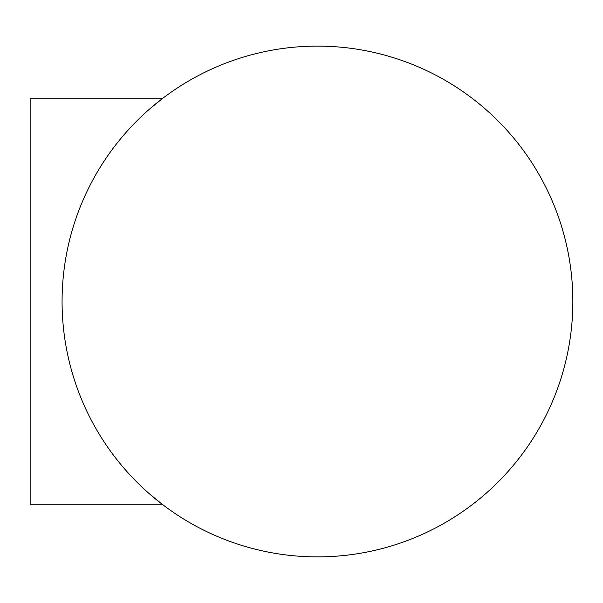 <?xml version="1.0" encoding="UTF-8"?>
<svg xmlns="http://www.w3.org/2000/svg" width="603" height="603" viewBox="0 0 603 603"><rect width="100%" height="100%" fill="white"/><g stroke="black" fill="none" stroke-linecap="round" stroke-linejoin="round"><path stroke-width="0.9" d="M162.124 504.214L149.68 494.038L162.124 504.214L149.68 494.038L162.124 504.214L30.15 504.214L30.15 98.786L162.124 98.786L149.68 108.962L162.124 98.786M62.071 301.5A255.386 255.386 0 0 1 317.464 46.114A255.386 255.386 0 0 1 572.85 301.5A255.386 255.386 0 0 1 317.464 556.886A255.386 255.386 0 0 1 62.071 301.5"/></g></svg>
